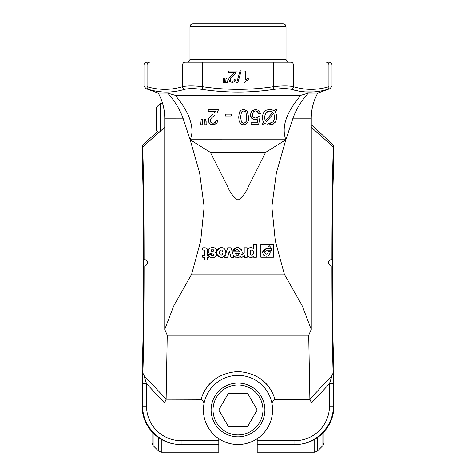 <?xml version="1.0" encoding="UTF-8"?>
<svg xmlns="http://www.w3.org/2000/svg" width="476" height="476" viewBox="0 0 476 476"><rect width="100%" height="100%" fill="white"/><g stroke="black" fill="none" stroke-linecap="round" stroke-linejoin="round"><path stroke-width="0.71" d="M250.989 257.546L252.25 257.296L253.672 256.159C251.887 257.98 250.096 257.98 248.311 256.159L249.216 257.022M249.745 257.302L250.424 257.492M191.691 274.081L173.716 305.961L164.738 329.446L164.738 118.209L183.034 118.203L190.15 139.76C193.173 133.078 192.411 124.593 187.877 114.305C184.468 107.356 180.225 101.025 175.144 95.319L300.856 95.319C290.366 107.6 280.072 123.927 285.85 139.76L265.59 152.415L248.317 186.717C245.961 192.542 242.522 197.022 238 200.158C233.478 197.022 230.039 192.542 227.683 186.717L210.41 152.415L190.15 139.76L199.623 172.883L204.144 206.804L200.711 240.838L191.691 274.081L284.309 274.081L302.302 305.991L311.262 329.44L308.716 335.205L309.876 399.191L332.081 375.463L329.469 383.71L311.465 402.928L309.876 399.191M311.262 329.44L311.262 118.209L292.966 118.203L285.85 139.748L276.377 172.883L271.855 206.804L275.289 240.838L284.309 274.081M292.966 118.203C296.393 108.909 301.528 100.555 308.359 93.141L317.724 93.141L330.118 88.631L332.016 85.924L332.016 65.093L202.514 65.093L202.514 86.697C226.171 90.256 249.829 90.256 273.486 86.697C282.185 85.68 288.837 85.68 293.442 86.697C305.271 90.256 317.099 90.256 328.928 86.697A2.88 2.469 73.8 0 1 327.411 89.405C330.993 88.381 330.993 88.381 327.411 89.405C315.546 92.963 303.587 92.963 291.532 89.405L299.053 91.154L305.051 91.916L314.029 91.916M300.856 95.319L308.359 93.141M285.844 139.766L190.15 139.76M175.144 95.319L167.641 93.141L158.276 93.141L145.882 88.631L143.984 85.924L143.984 65.093C144.157 63.344 145.115 62.386 146.864 62.213L149.565 62.213L146.864 62.213M183.034 118.203C179.595 108.909 174.46 100.549 167.641 93.141M237.625 257.534L239.22 257.201L235.555 257.201L233.246 254.844L234.019 257.284L233.246 254.844M234.21 256.278L235.555 257.201M225.451 254.767L224.684 257.284L225.451 254.767L222.524 257.373L225.451 254.767M222.524 257.373L220.013 257.385L216.705 254.077L216.705 250.941L216.705 254.077L217.407 255.541M217.937 256.171L218.668 256.766M211.451 249.835L213.444 249.835L211.451 249.835L211.088 250.685L211.731 251.322L211.088 250.685M216.538 255.344L216.05 252.899L215.509 252.453M211.731 251.322L214.866 252.131L216.05 252.899L216.05 256.284L214.521 257.242L216.431 255.654M204.549 260.104L207.494 260.104L204.549 260.104L204.549 257.284L202.746 257.284L202.746 255.219L204.561 255.219L204.531 250.685L204.085 250.126M202.746 247.8A44.827 44.548 -0 0 1 205.079 247.746A44.607 44.113 180 0 0 202.746 247.8L202.746 250.078A8.562 8.497 180 0 1 203.895 250.078L204.531 250.685M207.12 248.811L206.417 248.055L207.12 248.811L207.471 250.715L207.12 248.811M208.47 254.452L208.577 255.219L208.47 254.452L211.142 254.452L211.707 255.356L213.313 255.356L211.707 255.356M213.581 255.136L213.313 255.356L213.611 254.547L212.992 254.047M208.399 251.846L209.19 252.923L210.303 253.452A40.061 39.663 -179.4 0 1 212.772 253.988L213.611 254.547M211.814 247.556L209.172 248.52L208.411 249.555M208.286 249.9L208.28 251.501M216.312 249.228L215.455 248.311L213.409 247.591L210.249 247.907M214.682 247.913L213.95 247.681M217.336 249.573L216.776 250.769L216.55 249.704M218.555 248.335L217.925 248.853M223.315 248.05L221.62 247.544M221.245 247.532L221.929 247.574C224.041 248.061 225.332 249.353 225.802 251.453L225.808 253.654L225.802 251.453M225.172 249.787L224.595 249.025M227.689 247.776L225.808 253.654L227.689 247.776L230.997 247.776L232.901 253.702L230.997 247.776M232.722 251.768L232.901 253.702L232.722 251.768L239.255 251.768L239.017 250.673C237.881 249.269 236.745 249.275 235.62 250.685L235.989 250.156M237.119 249.614L239.017 250.673M234.68 248.24L233.978 248.805M233.395 249.531L232.877 250.685L236.257 247.621L238.345 247.615L237.316 247.532M242.956 254.547L241.749 254.678L242.171 253.167A7.616 7.509 -170 0 0 242.171 252.161L241.63 249.948L240.832 248.853M239.993 248.204L238.345 247.615L241.63 249.948L242.171 252.161A7.533 7.461 12.6 0 1 242.171 253.167L241.749 254.678L244.2 252.726L244.2 247.77L247.157 247.77L247.157 257.284L244.331 257.296L244.343 255.582L244.331 257.296M241.921 257.445L244.343 255.582L241.921 257.445L241.124 257.445M247.532 250.346L247.502 254.38M252.554 247.966L252.113 247.74M250.203 247.556L248.222 248.811C249.977 247.074 251.733 247.074 253.482 248.811L253.482 244.616L256.38 244.616L256.38 257.242L253.696 257.242L253.672 256.159M215.455 248.311L216.776 250.769L220.543 247.574M209.172 248.52C207.839 249.989 207.845 251.459 209.19 252.923M207.471 250.715L207.471 255.219L208.577 255.219M205.079 247.746L206.417 248.055M214.521 257.242L210.493 257.242L208.934 256.165L208.934 257.266L207.494 257.266L207.494 260.104M216.705 250.941L213.986 250.941L213.444 249.835M234.019 257.284L230.937 257.284L229.325 250.983L227.647 257.284L224.684 257.284M240.933 257.355L240.933 255.969L239.22 257.201M235.62 250.685L232.877 250.685M238.44 255.071L239.261 253.518L235.697 253.518L236.447 255.071L238.44 255.071L239.261 253.518M220.566 250.049L219.728 251.013L219.65 253.857L220.418 254.898L222 254.898L222.929 253.071A6.718 6.658 -168.7 0 0 222.929 252.012L221.917 250.049L220.566 250.049L221.239 249.906M164.738 127.247L142.532 147.054L142.383 169.712C143.092 179.464 143.633 217.871 143.651 259.634L145.579 259.801L147.334 261.717L147.334 263.966L145.579 265.882L144.079 266.013C144.073 311.167 143.573 354.453 142.854 372.904L143.919 375.463L166.124 399.191L167.243 335.217L308.757 335.217M144.079 266.013L143.657 266.048C143.645 310.435 143.038 351.002 142.27 358.398L142.086 406.105A38.419 38.413 180 0 0 180.505 444.519L181.106 444.519C160.573 444.947 142.259 426.639 142.687 406.105L142.086 406.105M332.474 225.969L332.343 266.048C332.355 310.435 332.962 351.002 333.73 358.398L333.914 406.105A38.419 38.413 -0 0 1 295.495 444.519L257.207 444.519L257.207 440.681L294.894 440.681A34.575 34.569 -0 0 0 329.469 406.105L329.469 383.71L333.313 383.71L333.313 406.105C333.741 426.639 315.427 444.947 294.894 444.519L294.894 440.681M311.262 127.247L333.468 147.054L333.617 169.712C332.908 179.464 332.367 217.871 332.349 259.634L330.421 259.801L328.666 261.717L328.666 263.966L330.421 265.882L331.921 266.013C331.927 311.167 332.427 354.453 333.146 372.904L333.313 383.71M270.422 111.194L269.577 111.134L271.469 111.473L272.861 112.312L271.469 111.473M265.197 120.85L272.861 112.312L265.197 120.85L264.406 117.156L265.197 120.85M267.762 111.438L265.87 112.717L264.406 117.156L265.87 112.717L269.577 111.134M236.298 71.073L235.233 73.578L230.86 77.713L230.158 79.385L230.765 80.765L232.359 81.331L234.025 80.718L234.656 79.016L236.042 79.189L234.93 81.628L232.33 82.467L229.73 81.563L228.766 79.319L229.051 77.987L234.4 72.417L228.766 72.417L228.766 71.073L236.298 71.073M254.285 111.164L253.256 111.931L255.547 110.908L257.468 111.628L258.462 113.77L260.426 113.603L258.932 110.545L255.558 109.397L251.584 111.235L250.388 114.799L251.75 118.34L255.094 119.714L257.956 118.774L257.189 122.796L251.114 122.796L251.114 124.593L258.629 124.593L260.086 116.799L258.349 116.572L257.224 117.667L255.588 118.09L253.22 117.161L252.345 114.633L253.256 111.931L252.405 115.424M268.268 124.956L267.066 124.664L269.499 125.039L273.248 124.099L275.866 121.332L276.8 117.167L276.455 114.549L275.08 111.914L276.913 109.879L275.884 108.944L274.105 110.926L272.046 109.783L269.475 109.397L265.888 110.319L263.264 113.044L262.33 117.161L262.722 120.053L263.853 122.35L262.032 124.379L263.061 125.247L264.823 123.344L265.905 124.099M266.078 121.945L273.771 113.371L274.723 117.221L273.254 121.779L269.523 123.302L267.821 123.022L268.518 123.219M276.913 109.879L275.08 111.914L276.455 114.549M225.434 116.013L225.434 114.163L225.434 116.013L231.205 116.013L231.205 114.163L225.434 114.163M208.274 111.414L208.274 109.617L208.274 111.414L215.777 111.414L214.135 113.157M209.488 117.477L210.85 116.031M209.113 123.135L208.274 120.618L208.649 118.839L208.274 120.618L209.553 123.611L213.022 124.819L210.35 124.194M216.925 123.248L213.022 124.819L216.485 123.695L217.865 121.178M216.122 120.22L217.972 120.44L216.122 120.22L215.283 122.487L216.122 120.22M214.331 123.088L215.283 122.487L213.064 123.302L210.939 122.552L213.064 123.302M210.124 120.702L210.939 122.552L210.124 120.702L211.058 118.47L210.374 119.577M214.468 115.257L211.058 118.47L214.468 115.257M218.097 110.926L216.889 112.961L218.097 110.926L218.311 109.617L218.097 110.926M204.18 124.76L204.632 119.375L204.18 124.76L206.251 124.76L205.745 119.375L206.251 122.272M200.699 124.76L201.187 119.375L200.699 124.76L202.776 124.76L202.282 119.375L201.187 119.375M239.797 111.598L240.915 110.271L243.682 109.397L247.139 110.932L248.645 117.102L248.603 118.542M238.904 114.383L239.487 112.223M239.482 121.927L239.333 121.541M239.238 121.273L239.993 122.915L241.522 124.325L240.493 123.552M240.237 123.26L239.993 122.915M243.682 124.819L241.522 124.325L243.682 124.819L246.443 123.944L243.682 124.819M248.448 119.928L248.091 121.428L246.443 123.944L248.091 121.428L248.645 117.102L247.139 110.932L243.682 109.397L240.915 110.271L239.273 112.794L238.72 117.102L239.065 120.672M273.188 110.325L274.105 110.926L275.884 108.944M262.77 114.228L263.264 113.044L265.888 110.319L269.475 109.397L272.046 109.783M262.33 117.161L262.413 115.852M262.49 119.071L262.425 118.637M262.032 124.379L263.853 122.35L262.722 120.053M265.328 123.724L264.823 123.344M273.248 124.099L268.28 124.956M275.866 121.332L274.735 122.945M250.602 113.139L251.584 111.235L255.558 109.397L258.932 110.545L260.426 113.603M250.685 116.65L250.388 114.799M257.956 118.774L255.094 119.714L253.202 119.345M260.086 116.799L258.629 124.593M252.804 116.596L253.22 117.161L255.588 118.09L257.224 117.667L258.349 116.572M252.548 116.007L252.792 116.572M257.843 112.062L255.547 110.908M258.462 113.77L258.331 113.151M258.141 112.604L257.915 112.169M148.589 89.405A2.88 2.469 -73.8 0 1 147.072 86.697C158.901 90.256 170.729 90.256 182.558 86.697L182.558 65.093A2.88 2.493 90 0 1 185.051 62.213L290.949 62.213A2.88 2.493 90 0 1 293.442 65.093L293.442 86.697A2.88 2.469 -73.8 0 1 291.532 89.405C287.445 88.375 281.56 88.375 273.878 89.405C249.959 92.963 226.04 92.963 202.121 89.405C194.446 88.375 188.555 88.375 184.468 89.405C172.413 92.963 160.454 92.963 148.589 89.405C144.996 88.375 144.996 88.375 148.589 89.405C160.454 92.963 172.413 92.963 184.468 89.405A2.88 2.469 -106.2 0 1 182.558 86.697C187.157 85.68 193.809 85.68 202.514 86.697L202.121 89.405M146.037 88.673L146.697 88.863M193.304 88.649L193.774 88.661M248.282 78.272L248.282 79.617L246.223 80.95L244.973 82.467L244.075 82.467L244.075 71.073L245.467 71.073L245.467 79.95L248.282 78.272M333.914 367.984L333.914 370.923M142.086 370.923L142.086 367.984M143.657 266.048L143.526 225.963M143.478 220.12C143.199 190.263 142.764 172.734 142.181 167.522L142.324 155.319M332.522 220.114C332.801 190.263 333.236 172.734 333.819 167.522L333.646 167.522M248.311 256.159C246.877 253.726 246.848 251.28 248.222 248.811M212.766 114.329L209.898 116.995L208.649 118.839M218.311 109.617L208.274 109.617M245.497 111.664L243.682 110.908L245.902 112.128L246.794 117.108L245.824 122.219L243.706 123.302L241.463 122.076L240.57 117.108L241.469 112.134L243.647 110.908M242.296 111.319L241.469 112.134L240.57 117.108L241.463 122.076M274.456 119.535L274.634 115.817M274.587 115.519L274.497 115.103M142.05 370.923L142.05 383.894M286.017 26.68L189.983 26.68C190.156 24.93 191.114 23.973 192.863 23.8L283.137 23.8C284.886 23.973 285.844 24.93 286.017 26.68L286.017 59.333C286.189 61.083 287.147 62.041 288.896 62.213M224.648 82.425L223.089 82.425L223.452 78.385L224.273 78.385L224.648 82.425M273.878 89.405L273.486 86.697L273.486 62.213M241.867 122.546L243.706 123.302L245.824 122.219L246.288 121.267M246.794 117.108L246.675 114.674M147.072 86.697C142.973 85.68 142.973 85.68 147.072 86.697L147.072 65.093L143.984 65.093M311.262 124.73L333.605 145.186L333.819 167.522M333.95 370.923L333.95 383.894M157.729 131.501L142.395 145.186L142.11 155.319M270.356 123.248L273.254 121.779M332.081 375.463L333.146 372.904M333.468 147.054C332.593 159.918 331.933 208.024 331.921 259.67M164.738 329.446L167.243 335.217M311.465 402.928L271.85 402.928A34.569 34.569 0 0 0 204.15 402.928L164.535 402.928L146.531 383.71L146.531 406.105A34.575 34.569 180 0 0 181.106 440.681L218.793 440.681L218.793 438.693M218.793 440.681L218.793 444.519L181.106 444.519L181.106 440.681M156.491 118.738L156.491 130.263L156.491 107.213L160.329 103.375L160.329 131.483M251.352 255.053L252.262 255.076L251.352 255.053L250.537 254.374M247.603 393.313L257.207 409.949L247.603 426.579L228.397 426.579L218.793 409.949L228.397 393.313L247.603 393.313M268.089 251.221L268.089 252.476C267.393 256.808 262.032 251.471 266.381 250.763L271.665 250.763L271.665 248.692L266.381 248.692C262.651 249.686 261.764 251.84 263.71 255.154C267.042 257.076 269.19 256.183 270.16 252.476L270.16 251.221L268.089 251.221M266.381 250.763L265.162 251.274M323.995 431.863L323.995 442.924L322.871 445.643L322.871 433.059M265.59 152.415L210.41 152.415M250.727 250.489L250.12 252.583M252.958 254.636L253.512 253.428M252.441 250.037L251.399 249.983L252.143 249.942L251.399 249.983L250.43 250.971L250.412 254.13M252.143 249.942L253.327 250.876L253.375 253.94L252.262 255.076M205.745 119.375L204.632 119.375M238.226 255.207L237.72 255.386M237.702 255.392L236.447 255.071M273.432 257.224L273.432 244.616L260.83 244.616L260.83 257.224L273.432 257.224M270.16 246.616L270.16 248.234L268.089 248.234L268.089 246.616L269.124 245.58L270.16 246.616M270.16 252.476L270.053 253.381M269.577 254.499L269.053 255.154M268.393 255.677L267.839 255.963M266.667 256.249L264.93 255.969L263.704 255.154M263.174 254.481L262.925 254.023M262.597 252.601L266.381 248.692M153.129 433.059L153.129 445.643L152.005 442.924L152.005 431.863M161.275 439.366L161.275 452.2L218.793 452.2L218.793 444.519M271.85 402.928L274.777 398.852A38.413 38.413 0 0 0 274.729 398.704A38.413 38.413 0 0 1 274.777 398.852C272.641 392.093 265.525 373.535 238 371.536C210.475 373.535 203.359 392.093 201.223 398.852A38.413 38.413 0 0 1 201.271 398.704A38.413 38.413 0 0 0 201.223 398.852L204.15 402.928M237.893 82.592L236.774 82.592L240.053 70.859L241.177 70.859L237.893 82.592M143.919 375.463L146.531 383.71L142.687 383.71L142.854 372.904M225.695 82.425L226.04 78.385L226.874 78.385L227.254 82.425L225.695 82.425M142.532 147.054C143.407 159.918 144.067 208.024 144.079 259.67M166.124 399.191L201.318 399.305M164.535 402.928L166.094 399.305M219.858 254.297L219.728 251.013M221.251 255.136L220.192 254.714M222.929 253.071L222 254.898M221.917 250.049L222.929 252.012M264.888 409.949A26.888 26.888 0 0 1 238 436.837A26.888 26.888 0 0 1 211.112 409.949A26.888 26.888 0 0 1 238 383.055A26.888 26.888 0 0 1 264.888 409.949M332.343 266.048L331.921 266.013M257.207 438.693L257.207 440.681M257.207 444.519L257.207 452.2L314.725 452.2L314.725 439.366M328.928 86.697C333.027 85.68 333.027 85.68 328.928 86.697L328.928 65.093A2.88 2.493 90 0 0 326.435 62.213L329.136 62.213C330.885 62.386 331.843 63.344 332.016 65.093M158.978 132.75L156.491 130.263M238 375.374A34.569 34.569 0 0 1 272.57 409.949A34.569 34.569 0 0 1 238 444.519A34.569 34.569 0 0 1 203.43 409.949A34.569 34.569 0 0 1 238 375.374M201.419 398.228A38.413 38.413 0 0 1 216.056 378.414A38.413 38.413 0 0 0 201.419 398.228M259.944 378.414A38.413 38.413 0 0 1 274.581 398.228A38.413 38.413 0 0 0 259.944 378.414M317.438 437.64L317.438 451.075L314.725 452.2M153.129 445.643L158.562 451.075L158.562 437.64M146.531 406.105L142.687 406.105L142.687 383.71M274.682 399.305L309.906 399.305M238 384.977A24.966 24.966 0 0 0 213.034 409.949A24.966 24.966 0 0 0 238 434.915A24.966 24.966 0 0 0 262.966 409.949A24.966 24.966 0 0 0 238 384.977M329.469 406.105L333.914 406.105M202.514 62.213L202.514 65.093L147.072 65.093A2.88 2.493 -90 0 1 149.565 62.213M187.104 62.213C188.853 62.041 189.811 61.083 189.983 59.333L286.017 59.333M322.871 445.643L317.438 451.075M161.275 452.2L158.562 451.075M164.738 118.209C164.702 109.307 162.548 100.954 158.276 93.141M311.262 118.209C311.298 109.307 313.452 100.954 317.724 93.141M162.572 103.375L160.329 103.375M189.983 59.333L189.983 26.68"/></g></svg>
